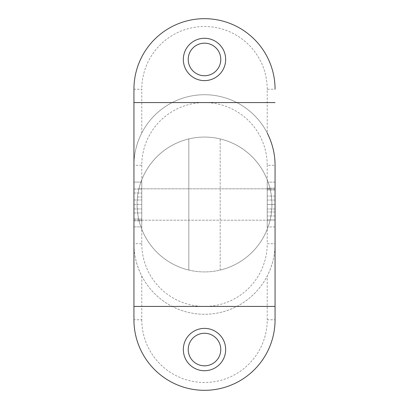<?xml version="1.0" encoding="UTF-8"?>
<svg xmlns="http://www.w3.org/2000/svg" width="409" height="409" viewBox="0 0 409 409"><rect width="100%" height="100%" fill="white"/><g stroke="black" fill="none" stroke-linecap="round" stroke-linejoin="round"><path stroke-width="0.31" stroke-dasharray="2.04 1.53" d="M275.063 165.297L275.063 243.713A70.563 70.563 0 0 1 204.495 314.265A70.563 70.563 0 0 1 133.937 243.703L133.937 165.297A70.563 70.563 0 0 1 204.5 94.735A70.563 70.563 0 0 1 275.063 165.297L267.225 165.297A62.725 62.725 0 0 0 204.5 102.572A62.725 62.725 0 0 0 141.775 165.297L133.937 165.297C133.927 154.208 136.545 143.431 141.775 132.971A70.563 70.563 0 0 1 267.225 132.971L267.225 89.244L275.063 89.244A70.563 70.563 0 0 0 204.5 18.681A70.563 70.563 0 0 0 133.937 89.244L141.775 89.244L141.775 132.971M275.063 243.713C275.063 254.853 272.45 265.625 267.225 276.029A70.563 70.563 0 0 1 141.775 276.029C136.545 265.569 133.927 254.792 133.937 243.703L133.937 319.756A70.563 70.563 0 0 0 204.5 390.319A70.563 70.563 0 0 0 275.063 319.756L275.063 243.703L267.225 243.713L267.225 165.297M275.063 204.531L275.063 226.929L275.063 182.133L275.063 226.929L275.063 182.133L275.063 226.929L275.063 182.133L275.063 204.531L275.063 189.03L267.225 189.03L267.225 204.531L267.225 182.133L267.225 204.531L267.225 189.03L275.063 189.03L275.063 220.032L267.225 220.032L267.225 182.133L267.225 220.032L275.063 220.032L275.063 204.531L267.225 204.531L267.225 226.929L267.225 204.531L275.063 204.531M188.82 138.922A67.429 67.429 0 0 1 220.18 138.922L220.18 270.078A67.429 67.429 0 0 1 188.82 270.078L188.82 138.922A67.429 67.429 0 0 0 188.82 270.078L188.82 138.922L188.82 270.078A67.429 67.429 0 0 1 188.82 138.922A67.429 67.429 0 0 0 188.82 270.078L188.82 138.922M133.937 165.297L133.937 102.572L275.063 102.572M204.5 75.726A16.273 16.273 0 0 0 218.595 51.314A16.273 16.273 0 0 0 190.405 51.314A16.273 16.273 0 0 0 204.5 75.726M204.5 365.82A16.273 16.273 0 0 0 218.595 341.413A16.273 16.273 0 0 0 190.405 341.413A16.273 16.273 0 0 0 204.5 365.82M133.937 226.872L133.937 182.077L133.937 226.872L133.937 182.077L133.937 226.872L133.937 182.077L133.937 226.872L141.775 226.872L141.775 188.978L141.775 226.872L141.775 199.996L141.775 226.872L133.937 226.872M204.5 137.071A67.429 67.429 0 0 1 262.895 238.212A67.429 67.429 0 0 1 146.105 238.212A67.429 67.429 0 0 1 204.5 137.071A67.429 67.429 0 0 1 270.083 188.825A67.429 67.429 0 0 0 138.917 188.825A67.429 67.429 0 0 1 204.5 137.071M220.18 138.922A67.429 67.429 0 0 1 220.18 270.078A67.429 67.429 0 0 0 220.18 138.922A67.429 67.429 0 0 1 220.18 270.078L220.18 138.922M270.078 220.185A67.429 67.429 0 0 1 138.922 220.185A67.429 67.429 0 0 0 270.078 220.185L138.922 220.185L270.078 220.185M204.5 328.381A21.171 21.171 0 0 1 222.833 360.135A21.171 21.171 0 0 1 186.167 360.135A21.171 21.171 0 0 1 204.5 328.381M204.5 38.282A21.171 21.171 0 0 1 222.833 70.036A21.171 21.171 0 0 1 186.167 70.036A21.171 21.171 0 0 1 204.5 38.282M141.775 182.077L141.775 212.936L141.775 182.077L141.775 193.028L141.775 182.077L133.937 182.077L141.775 182.077M133.937 219.976L141.775 219.976L133.937 219.976L133.937 188.978L141.775 188.978L133.937 188.978L133.937 219.976M133.937 189.045L141.775 189.045L133.937 189.045M133.937 218.912L141.775 218.912L133.937 218.912M133.937 199.996L141.775 199.996L133.937 199.996M275.063 226.929L267.225 226.929L267.225 215.978L267.225 226.929L275.063 226.929M275.063 182.133L267.225 182.133L275.063 182.133M275.063 189.086L267.225 189.086L275.063 189.086M275.063 219.96L267.225 219.96L275.063 219.96M275.063 209.009L267.225 209.009L275.063 209.009M275.063 200.052L267.225 200.052L275.063 200.052M275.063 190.093L267.225 190.093L275.063 190.093M133.937 208.953L141.775 208.953L133.937 208.953M270.083 188.825L138.917 188.825L270.083 188.825M275.063 306.428L133.937 306.428M141.775 165.297L141.775 243.703L133.937 243.703M141.775 243.703A62.725 62.725 0 0 0 204.495 306.428A62.725 62.725 0 0 0 267.225 243.713M267.225 89.244A62.725 62.725 0 0 0 204.5 26.524A62.725 62.725 0 0 0 141.775 89.244M141.775 276.029L141.775 319.756L133.937 319.756M141.775 319.756A62.725 62.725 0 0 0 204.5 382.476A62.725 62.725 0 0 0 267.225 319.756L275.063 319.756M267.225 319.756L267.225 276.029M133.937 220.901L141.775 220.901L133.937 220.901M133.937 188.978L141.775 188.978M137.49 197.01L141.775 197.01L137.49 197.01M133.937 204.474L141.775 204.474L133.937 204.474M133.937 193.028L141.775 193.028L133.937 193.028M275.063 188.104L267.225 188.104L275.063 188.104M275.063 211.995L267.225 211.995L275.063 211.995M275.063 196.069L267.225 196.069L275.063 196.069M275.063 215.978L267.225 215.978L275.063 215.978M133.937 212.936L141.775 212.936L133.937 212.936"/><path stroke-width="0.61" d="M275.063 102.572L133.937 102.572L133.937 89.244L133.937 319.756A70.563 70.563 0 0 0 204.5 390.319A70.563 70.563 0 0 0 275.063 319.756L275.063 165.297C275.063 154.152 272.45 143.38 267.225 132.971M275.063 89.244A70.563 70.563 0 0 0 204.5 18.681A70.563 70.563 0 0 0 133.937 89.244M204.5 328.381A21.171 21.171 0 0 1 222.833 360.135A21.171 21.171 0 0 1 186.167 360.135A21.171 21.171 0 0 1 204.5 328.381M204.5 365.82A16.273 16.273 0 0 0 218.595 341.413A16.273 16.273 0 0 0 190.405 341.413A16.273 16.273 0 0 0 204.5 365.82M204.5 38.282A21.171 21.171 0 0 1 222.833 70.036A21.171 21.171 0 0 1 186.167 70.036A21.171 21.171 0 0 1 204.5 38.282M204.5 75.726A16.273 16.273 0 0 0 218.595 51.314A16.273 16.273 0 0 0 190.405 51.314A16.273 16.273 0 0 0 204.5 75.726M275.063 306.428L133.937 306.428"/></g></svg>
